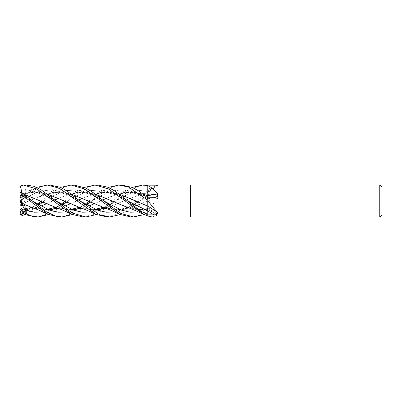 <?xml version="1.0" encoding="UTF-8"?>
<svg xmlns="http://www.w3.org/2000/svg" width="402" height="402" viewBox="0 0 402 402"><rect width="100%" height="100%" fill="white"/><g stroke="black" fill="none" stroke-linecap="round" stroke-linejoin="round"><path stroke-width="0.3" stroke-dasharray="2.01 1.51" d="M147.795 201.156L147.795 201.186A270.124 10.608 -14.9 0 0 157.629 198.292C157.976 195.824 156.705 194.548 153.815 194.473L147.795 194.357L147.795 196.241L147.795 194.352L139.574 201.095L120.283 214.578M147.795 201.186L147.795 210.703A265.988 10.447 -14.9 0 0 147.961 210.653L157.629 198.292M147.795 210.899L147.795 215.98M147.795 214.904L147.795 206.075M100.611 195.925L112.404 190.915L124.203 189.664L135.997 192.633L147.795 198.719L147.795 197.844L147.795 198.809L147.795 195.628M147.795 192.191L147.795 194.357M147.795 214.005L147.795 209.512A270.124 244.823 -37.4 0 1 157.629 215.125L157.132 213.638L153.815 212.834L147.795 212.748M152.041 216.959L157.629 215.125M147.795 192.015A265.988 247.531 -44.5 0 0 147.961 191.895L152.951 187.357L157.519 185.041M147.795 192.151L147.961 191.895M130.183 198.256L147.795 192.598A270.124 251.381 -44.5 0 0 157.629 185.201M190.357 185.041L190.357 216.959L190.357 185.041M381.9 187.166L381.9 214.834M379.769 185.041L379.769 216.959M73.873 185.041L64.149 187.081L50.984 195.261M49.969 196.065L42.783 202.06M39.049 205.095L24.663 214.578M21.618 204.161L20.693 213.492L22.758 214.171L37.381 204.141M40.914 201.206L48.567 194.945M49.014 194.588L60.521 187.422M49.969 185.041L41.753 186.518L34.577 190.03L20.643 200.633L26.296 196.533L25.582 197.769L25.969 200.709L21.793 202.754L21.638 204.176L28.381 201.06L49.657 193.045L60.471 192.176L71.42 194.111M26.065 185.041L22.758 185.292L20.643 186.714L26.296 187.036L20.1 201L20.1 198.829L20.693 197L22.758 196.493L36.612 187.422M144.64 194.588L147.795 192.256L147.795 194.352M147.795 192.256L147.795 191.427M147.795 192.588L147.795 185.146M147.795 198.719L147.795 197.739M147.795 200.226L147.795 205.126M136.353 201.126L147.795 206.09M126.886 207.206L137.338 209.638L147.795 209.422L147.795 212.743L144.192 214.578M112.449 201.121L129.921 208.105L147.795 209.427A269.385 244.155 -37.4 0 1 153.815 212.834M130.851 216.959L137.569 215.964L147.795 211L147.795 212.743M147.795 211L147.795 201.116L125.389 209.281L114.183 209.713L102.982 207.206M21.648 204.181L43.22 194.794L57.29 192.106L71.36 194.065M88.53 201.116L102.53 207.03L116.952 209.854L132.253 207.553L147.795 201.116M25.582 197.774L39.14 191.382L52.692 189.679L66.25 193.468L79.817 200.91L66.25 193.468L52.692 189.679L39.14 191.382L25.582 197.774M147.795 196.261L127.178 208L114.791 212.045L127.178 208L147.795 196.261A269.385 10.578 -14.9 0 0 153.815 194.473M31.266 207.206L48.908 209.839M58.189 208.286L64.777 206.09M70.415 203.754L91.028 194.794L105.093 192.106L119.163 194.06M59.134 216.959L68.536 215.06L85.194 204.141M88.721 201.206L96.379 194.945M96.827 194.588L108.334 187.422M97.776 185.041L89.39 186.578L74.888 195.261M73.873 196.065L66.687 202.06M62.958 205.095L48.567 214.583M21.638 203.306L34.984 208.296L48.823 209.804M58.149 208.266L64.752 206.075M70.405 203.749L78.641 199.94M82.37 198.256L100.349 192.543L109.701 192.277L119.223 194.111M43.079 212.045L52.014 209.497L43.079 212.045M56.32 207.598L61.963 204.533L56.32 207.598M67.858 201.095L66.41 201.935M76.707 195.925L89.435 190.669L102.163 189.86L114.892 193.839L127.625 200.91L114.892 193.839L102.163 189.86L89.435 190.669L76.707 195.925M26.296 187.036L25.582 189.573L25.969 192.809L21.793 193.613L21.638 194.096L34.703 192.126L47.516 194.111M145.589 185.041L136.836 186.709L122.7 195.261M121.68 196.065L115.665 201.095L96.379 214.578M25.582 189.573L40.743 192.779L55.913 200.91L40.743 192.779L25.582 189.573M90.887 212.045L99.822 209.497L90.887 212.045M115.665 201.095L104.128 207.598L122.721 196.905L108.143 205.206L103.269 207.301M147.795 189.638L136.152 190.96L124.514 195.925L136.152 190.96L147.795 189.638A269.385 250.692 -44.5 0 0 153.815 185.131M126.449 199.945L105.957 208.266M96.631 209.804L80.495 207.633L64.767 201.181M21.623 194.136L34.547 192.091L47.451 194.065M79.078 207.206L96.721 209.839M106.002 208.286L138.836 194.794L147.795 192.558M20.577 197.357L21.678 193.965L36.205 187.608M106.947 216.959L119.424 213.643L144.192 194.945M20.643 192.533L26.296 196.839L25.582 197.166L25.969 196.226L21.793 194.679L21.638 193.558L23.607 194.111M25.582 197.166L31.999 200.91M66.978 212.045L75.918 209.497M80.224 207.598L85.867 204.533M97.776 196.065L90.319 201.935L98.812 196.905M40.793 201.151L56.727 207.673L72.727 209.804M82.053 208.266L88.656 206.075M94.309 203.749L102.545 199.94M106.274 198.256L124.057 192.573L133.308 192.251L143.127 194.106M21.618 193.608L23.547 194.06M55.169 207.206L72.817 209.839M82.098 208.286L88.686 206.09M94.324 203.754L114.932 194.794L129.002 192.106L143.067 194.06M121.68 185.041L111.882 187.116L98.791 195.261M91.762 201.09L90.591 202.06M86.862 205.095L72.476 214.578M21.648 193.533L21.673 192.784M83.043 216.959L94.636 214.09L120.283 194.945M120.736 194.588L132.238 187.422M22.743 213.678L26.296 212.201L25.582 210.432L25.969 209.01L21.793 209.472L21.638 209.864L31.11 209L40.848 206.075M25.582 210.432L38.054 204.533L25.582 210.432M42.517 201.94L43.954 201.095M52.803 195.925L65.531 190.669L78.259 189.86L90.983 193.839L103.721 200.91L90.983 193.839L78.259 189.86L65.531 190.669L52.803 195.925M138.695 212.045L147.795 209.432L138.695 212.045M46.501 203.749L54.737 199.945M58.466 198.256L76.47 192.538L85.757 192.277L95.319 194.111M21.618 209.804L31.261 209L40.873 206.09M46.511 203.754L67.124 194.794L81.189 192.106L95.259 194.06M21.648 209.899L20.824 212.794M35.225 216.959L44.637 215.055L61.29 204.141M64.817 201.206L72.476 194.945M72.923 194.588L84.425 187.422M20.643 200.633L25.969 192.809M21.793 193.613L20.1 198.829L20.1 201.025M20.643 186.714L20.1 188.357L20.1 201L25.969 196.226M26.296 196.839L20.1 201L20.1 198.859L21.793 194.679M20.1 193.161L20.1 201L25.969 209.01M20.1 187.85L20.1 188.357M21.793 202.754L20.1 201.794L20.1 213.658M20.1 212.809L20.693 213.487M26.296 212.201L20.1 201L20.1 210.472M20.1 201.849L20.1 201L20.1 201.849L20.1 201L25.969 206.241M21.793 209.472L20.1 203.663M22.055 204.598L20.1 201L20.1 201.794M26.296 196.533L20.1 201L25.969 200.709M147.795 198.744A269.385 144.358 -162.3 0 0 153.815 197.719M22.758 214.171L22.758 215.366M22.758 196.493L22.758 198.829M147.795 208.296L157.132 213.638M147.795 198.809L154.77 197.623M147.795 191.171L152.951 187.357M147.795 192.699L157.875 185.106M43.22 194.794C46.542 193.824 55.783 189.664 60.114 187.608M48.19 193.377C52.089 192.427 55.989 192.231 59.893 192.784C65.943 193.724 70.687 195.553 79.807 200.905M139.569 201.095C126.489 208.995 118.108 210.864 107.957 208.623M91.028 194.794C94.354 193.824 103.59 189.659 107.927 187.608M61.813 204.447L55.461 207.301M47.536 209.276L36.24 208.623M96.008 193.377C99.902 192.432 103.796 192.231 107.696 192.779L113.831 194.226C116.992 195.136 121.585 197.367 127.62 200.905M24.301 193.377C28.165 192.437 32.029 192.236 35.899 192.769C41.964 193.684 46.878 195.598 55.903 200.905M95.344 209.276L89.998 209.487L84.063 208.623M143.831 193.377L147.795 192.669M138.836 194.794L147.795 191.216M21.638 195.488L31.994 200.905M85.721 204.447L79.365 207.301M71.44 209.276L66.008 209.482L60.144 208.623M119.912 193.377C128.791 190.648 140.223 194.211 147.795 198.784M114.932 194.794C118.263 193.824 127.489 189.664 131.826 187.608M37.909 204.447L29.994 207.829L21.638 209.467M72.099 193.377C77.852 191.945 83.767 192.221 89.847 194.201C92.988 195.091 97.611 197.327 103.711 200.905M147.795 208.331C144.142 209.472 137.509 210.14 131.866 208.623M67.124 194.794C70.445 193.824 79.686 189.664 84.013 187.608"/><path stroke-width="0.6" d="M379.769 216.959L379.769 185.041L381.9 187.166L381.9 214.834L379.769 216.959L152.041 216.959L147.961 216.07L147.795 214.904L153.815 214.844C156.705 214.874 157.976 214.075 157.629 212.437C154.589 209.296 151.368 205.372 147.961 200.663L147.795 197.844L154.77 197.623L157.267 196.377L157.629 193.945C154.589 189.96 151.368 187.221 147.961 185.719L147.795 185.146L142.805 185.041L147.795 185.598M157.519 185.041L190.357 185.041L190.357 216.959L190.357 185.041L379.769 185.041M157.629 185.201L147.795 185.146M157.629 212.437A270.124 161.916 -161.3 0 0 147.795 206.075L147.795 200.352M157.629 193.945A270.124 144.755 -162.3 0 1 147.795 195.628L147.795 185.634M71.089 185.041L73.873 185.041L85.887 188.116L94.395 193.402L103.716 200.905L121.208 210.06L129.952 212.206L138.695 212.045L129.952 212.206L121.208 210.06L103.721 200.91L120.927 213.527L133.635 216.959L130.851 216.959L119.876 214.392L84.832 189.051L71.089 185.041L60.521 187.422M50.984 195.261L49.969 196.065M42.783 202.06L39.049 205.095M24.663 214.578L22.758 215.366L20.643 215.065L22.743 213.678M37.381 204.141L40.914 201.206M48.567 194.945L49.014 194.588M47.185 185.041L49.969 185.041L60.24 187.297L66.782 190.844L79.812 200.91L97.304 210.06L106.048 212.206L114.791 212.045L106.048 212.206L97.304 210.06L79.817 200.91L99.525 214.718L109.731 216.959L106.947 216.959L95.937 214.372L59.451 188.247L47.185 185.041L36.612 187.422M84.425 187.422L94.993 185.041L97.776 185.041L107.912 187.237L114.61 190.855L139.821 210.472L147.795 214.909M94.993 185.041L108.314 188.814L143.775 214.387L147.795 215.924M48.567 214.583L38.014 216.959L35.225 216.959L24.256 214.392L20.693 212.718L24.256 214.392M38.014 216.959L30.401 215.683L22.758 212.05L20.643 210.055L26.296 212.392L25.582 210.06L25.969 206.241L21.793 204.482L21.638 203.306M23.281 185.041L26.065 185.041L33.572 186.242L40.914 189.649L55.908 200.91L73.4 210.06L82.144 212.206L90.887 212.045L82.144 212.206L73.4 210.06L55.913 200.91L72.27 213.06L85.827 216.959L83.043 216.959L72.018 214.372L36.828 188.945L23.281 185.041L20.693 186.036L21.673 192.784M118.902 185.041L121.68 185.041L132.198 187.402L138.318 190.729L147.795 197.849L147.795 200.226L128.449 187.005L118.902 185.041L108.334 187.422M72.476 214.578L61.918 216.959L59.134 216.959L48.15 214.387L22.758 195.648L22.758 193.462L20.643 192.533L20.1 193.161L20.1 195.045L20.693 195.754L22.758 195.648M61.918 216.959L55.406 216.015L46.878 212.181L22.758 193.462M147.795 192.191L147.795 195.724M143.127 194.106L147.795 195.694L147.795 197.844M147.795 205.126L147.795 206.146L119.163 194.06M147.795 206.105L147.795 214.005M71.36 194.065L102.982 207.206C106.309 208.176 115.54 212.341 119.876 214.392M120.283 214.578L109.731 216.959M71.42 194.111L88.53 201.116M21.618 203.281L20.693 195.754M21.648 203.317L31.266 207.206C34.577 208.176 43.838 212.336 48.155 214.392M48.908 209.839L58.189 208.286M64.777 206.09L70.415 203.754M85.194 204.141L88.721 201.206M96.379 194.945L96.827 194.588M74.888 195.261L73.873 196.065M66.687 202.06L62.958 205.095M48.823 209.804L58.149 208.266M64.752 206.075L70.405 203.749M78.641 199.94L82.37 198.256M119.223 194.111L136.353 201.126M25.582 210.06L34.331 212.206L43.079 212.045L34.331 212.206L25.582 210.06M52.014 209.497L56.32 207.598L52.014 209.497M61.963 204.533L66.42 201.94L61.963 204.533M74.908 196.905L76.707 195.925L74.908 196.905M147.795 210.949L127.625 200.91L147.795 210.949A269.385 161.473 -161.3 0 1 153.815 214.844M122.7 195.261L121.68 196.065M96.379 214.578L85.822 216.959M99.822 209.497L104.128 207.598L99.822 209.497M122.721 196.905L124.514 195.925L122.721 196.905M130.183 198.256L126.449 199.945M105.957 208.266L96.631 209.804M64.767 201.181L47.516 194.111M47.451 194.065L79.078 207.206C82.4 208.176 91.641 212.341 95.967 214.387M96.721 209.839L106.002 208.286M144.192 194.945L144.64 194.588M32.004 200.91L49.491 210.06L58.235 212.206L66.978 212.045M75.918 209.497L80.224 207.598M85.867 204.533L90.324 201.94L85.721 204.447M98.812 196.905L100.611 195.925M23.607 194.111L40.793 201.151M72.727 209.804L82.053 208.266M88.656 206.075L94.309 203.749M102.545 199.94L106.274 198.256M23.547 194.06L55.169 207.206C58.491 208.176 67.732 212.336 72.064 214.392M72.817 209.839L82.098 208.286M88.686 206.09L94.324 203.754M143.067 194.06L147.795 195.668M98.791 195.261L97.776 196.065M90.591 202.06L86.862 205.095M120.283 194.945L120.736 194.588M132.238 187.422L142.805 185.041M144.192 214.578L133.635 216.959M42.517 201.94L37.909 204.447M51.004 196.905L52.803 195.925L51.004 196.905M40.848 206.075L46.501 203.749M54.737 199.945L58.466 198.256M95.319 194.111L112.449 201.121M40.873 206.09L46.511 203.754M95.259 194.06L126.886 207.206C130.213 208.176 139.444 212.341 143.78 214.387M61.29 204.141L64.817 201.206M72.476 194.945L72.923 194.588M20.1 198.859L20.1 187.85L20.693 186.041M20.643 215.065L20.1 213.658L20.1 195.045M20.643 210.055L20.1 208.799L20.1 210.472L20.693 212.718M21.793 204.482L20.1 201.849L20.1 208.799M26.296 212.392L22.055 204.598M22.758 213.648L22.758 212.05M66.41 201.935L61.813 204.447M55.461 207.301L47.536 209.276M103.269 207.301L95.344 209.276M79.365 207.301L71.44 209.276"/></g></svg>
